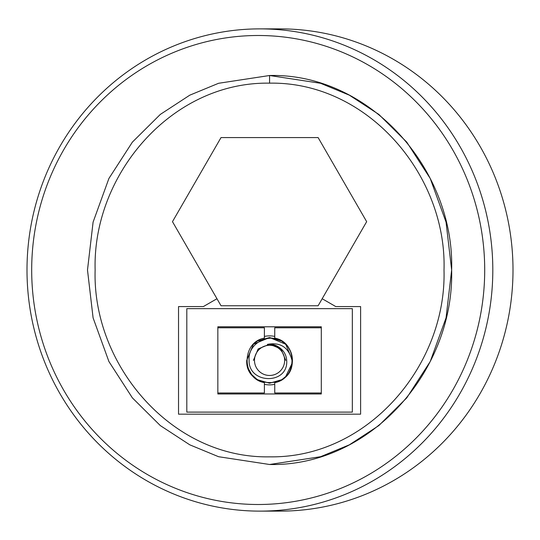 <?xml version="1.0" encoding="UTF-8"?>
<svg xmlns="http://www.w3.org/2000/svg" width="540" height="540" viewBox="0 0 540 540"><rect width="100%" height="100%" fill="white"/><g stroke="black" fill="none" stroke-linecap="round" stroke-linejoin="round"><path stroke-width="0.81" d="M259.909 511.124L280.091 511.124A241.124 232.909 -90 0 0 513 270A241.124 232.909 -90 0 0 280.091 28.877L259.909 28.877A241.124 232.909 90 0 1 492.811 270A241.124 232.909 90 0 1 259.909 511.124A241.124 232.909 90 0 1 27 270A241.124 232.909 90 0 1 259.909 28.877M31.684 270A234.502 226.51 -90 0 0 258.194 504.502A234.502 226.51 -90 0 0 484.704 270A234.502 226.51 -90 0 0 258.194 35.498A234.502 226.51 -90 0 0 31.684 270M269.595 456.847C368.064 458.393 446.675 364.952 444.008 270.101C447.005 174.987 367.45 81.398 269.575 83.153C171.477 81.553 92.414 174.744 95.135 269.892C92.124 364.784 171.578 458.676 269.595 456.847M269.575 83.153L269.575 75.505L320.551 83.282L349.36 95.175L378.817 114.399L406.755 142.108L430.225 178.463L446.047 222.116L451.649 269.987L446.054 317.858L430.238 361.51L406.769 397.872L378.837 425.581L349.38 444.818L320.578 456.705L269.575 464.495C369.232 466.695 454.181 371.952 451.649 270.027C454.592 169.007 369.353 73.082 269.575 75.505L218.592 83.282L189.783 95.175L160.326 114.406L132.388 142.114L108.911 178.47L93.096 222.122L87.494 270L93.096 317.878L108.911 361.53L132.388 397.886L160.326 425.594L189.783 444.825L218.592 456.719L269.575 464.495M274.745 336.434A24.496 24.496 0 0 0 264.398 336.434M322.178 298.728L318.121 305.755L221.022 305.755L216.965 298.728L203.357 306.578L178.531 306.578L178.531 414.173L360.612 414.173L360.612 306.578L335.786 306.578L322.178 298.728L366.667 221.663L318.121 137.578L221.022 137.578L172.476 221.663L216.965 298.728M264.398 384.325A24.496 24.496 0 0 0 274.745 384.325M352.337 308.651L186.806 308.651L186.806 412.108L352.337 412.108L352.337 308.651M217.843 392.971L217.843 393.964L321.3 393.964L321.3 392.971L274.745 392.971L274.745 382.631C297.709 378.722 297.803 342.083 274.745 338.128L274.745 327.78L321.3 327.78L321.3 326.788L217.843 326.788L217.843 327.78L264.398 327.78L264.398 338.128C241.434 342.036 241.34 378.675 264.398 382.631L264.398 392.971L217.843 392.971L217.843 327.78M254.489 360.376A15.086 15.086 0 0 0 269.575 375.462A15.086 15.086 0 0 0 284.654 360.376A15.086 15.086 0 0 0 269.575 345.296A15.086 15.086 0 0 0 254.489 360.376M292.228 363.319L285.721 376.529L281.88 379.62L285.721 376.529L292.228 363.319L285.721 376.529L281.88 379.62L285.721 376.529L292.268 362.941A22.842 22.842 0 0 0 283.81 342.515C270.412 331.553 247.496 342.806 249.109 360.376C248.454 384.325 288.536 385 286.706 360.376C286.274 354.976 283.844 350.703 279.41 347.551C275.846 344.905 271.863 343.838 267.455 344.351C280.415 341.989 288.596 347.328 292.012 360.376L292.268 362.941C290.54 390.845 245.275 388.166 246.726 360.376L247.752 367.139M248.292 368.685L251.249 374.024M252.119 375.118L257.29 379.64L251.687 374.585M257.377 379.694L269.575 383.218L281.745 379.708L269.575 383.218L257.377 379.694L269.575 383.218L281.738 379.708L269.575 383.218L257.377 379.694L269.575 383.218L281.738 379.708L269.575 383.218L257.377 379.694L269.575 383.218L281.738 379.708L269.575 383.218L257.377 379.694L269.575 383.218L281.738 379.708L269.575 383.218L257.377 379.694M281.88 379.62L285.721 376.529L292.268 362.941L285.721 376.529L281.88 379.62L285.721 376.529L292.268 362.941L285.721 376.529L281.88 379.62L285.721 376.529L292.268 362.941L285.721 376.529L281.88 379.62M291.391 353.612L292.417 360.376L291.391 353.612L292.417 360.376L291.391 353.612L292.417 360.376L291.391 353.612L292.417 360.376L291.391 353.612L292.417 360.376L291.391 353.612L292.417 360.376L291.391 353.612L292.417 360.376L291.391 353.612L292.417 360.376L285.721 344.223L269.575 337.534L253.422 344.223L246.726 360.376L253.422 344.223L257.263 341.138L253.422 344.223L246.726 360.376L253.422 344.223L257.263 341.138L253.422 344.223L246.726 360.376L253.422 344.223L257.263 341.138L253.422 344.223L246.726 360.376L253.422 344.223L257.263 341.138L253.422 344.223L246.726 360.376L253.422 344.223L257.263 341.138L253.422 344.223L246.726 360.376L253.422 344.223L257.263 341.138L253.422 344.223L246.726 360.376L253.422 344.223L257.263 341.138L253.422 344.223L246.726 360.376L253.422 344.223L257.263 341.138M290.851 352.073L287.894 346.734M287.024 345.64L281.853 341.118M281.765 341.064L269.575 337.534L257.404 341.05L269.575 337.534L281.765 341.064L269.575 337.534L257.404 341.05L269.575 337.534L281.765 341.064L269.575 337.534L257.404 341.05L269.575 337.534L281.765 341.064L269.575 337.534L257.404 341.05L269.575 337.534L281.765 341.064L269.575 337.534L257.404 341.05L269.575 337.534L281.765 341.064L269.575 337.534L257.404 341.05L269.575 337.534L281.765 341.064L269.575 337.534L257.404 341.05L269.575 337.534L281.765 341.064L269.575 337.534L257.404 341.05M247.226 365.121L247.982 367.835M248.036 367.99L251.667 374.564M285.741 360.376L281.003 348.948L269.575 344.21L258.14 348.948L253.402 360.376L258.14 348.948L269.575 344.21L281.003 348.948L285.741 360.376L281.003 348.948L269.575 344.21L258.14 348.948L253.402 360.376L258.14 348.948L269.575 344.21L281.003 348.948L285.741 360.376L281.003 348.948L269.575 344.21L258.14 348.948L253.402 360.376L258.14 348.948L269.575 344.21L281.003 348.948L285.741 360.376L281.003 348.948L269.575 344.21L258.14 348.948L253.402 360.376L258.14 348.948L269.575 344.21L281.003 348.948L285.741 360.376L281.003 348.948L269.575 344.21L258.14 348.948L253.402 360.376L258.14 348.948L269.575 344.21L281.003 348.948L285.741 360.376L281.003 348.948L269.575 344.21L258.14 348.948L253.402 360.376L258.14 348.948L269.575 344.21L281.003 348.948L285.741 360.376L281.003 348.948L269.575 344.21L258.14 348.948L253.402 360.376L258.14 348.948L269.575 344.21L281.003 348.948L285.741 360.376L281.003 348.948L269.575 344.21L258.14 348.948L253.402 360.376L258.14 348.948L269.575 344.21L281.003 348.948L285.741 360.376L281.003 348.948L269.575 344.21L258.14 348.948L253.402 360.376L258.14 348.948L269.575 344.21L279.369 347.517M253.402 360.376L258.14 348.948L269.575 344.21M321.3 392.971L321.3 327.78"/></g></svg>
